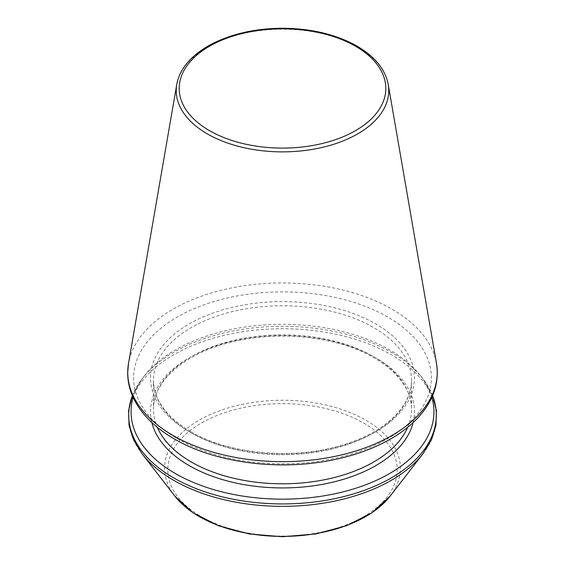 <?xml version="1.0" encoding="UTF-8"?>
<svg xmlns="http://www.w3.org/2000/svg" width="565" height="565" viewBox="0 0 565 565"><rect width="100%" height="100%" fill="white"/><g stroke="black" fill="none" stroke-linecap="round" stroke-linejoin="round"><path stroke-width="0.42" stroke-dasharray="2.83 2.12" d="M431.872 397.343A151.434 87.427 0 0 0 420.741 376.036A151.434 87.427 0 0 0 282.5 324.303A151.434 87.427 0 0 0 144.259 376.036A151.434 87.427 0 0 0 133.128 397.343M177.226 438.61A148.885 85.958 0 0 0 426.314 400.077A148.885 85.958 0 0 0 243.967 294.803A148.885 85.958 0 0 0 177.226 438.61M189.176 431.709A131.984 76.197 0 0 0 409.985 397.548A131.984 76.197 0 0 0 248.339 304.224A131.984 76.197 0 0 0 189.176 431.709M191.274 432.917A129.018 74.488 0 0 0 331.874 449.069A129.018 74.488 0 0 0 411.518 380.252A129.018 74.488 0 0 0 282.5 305.764A129.018 74.488 0 0 0 153.482 380.252A129.018 74.488 0 0 0 191.274 432.917M407.69 427.31A129.018 74.488 0 0 0 411.518 409.307A129.018 74.488 0 0 0 282.5 334.826A129.018 74.488 0 0 0 153.482 409.307A129.018 74.488 0 0 0 157.31 427.31M413.142 422.564A131.984 76.197 0 0 0 282.5 335.532A131.984 76.197 0 0 0 151.858 422.564M432.599 395.684A153.828 88.811 0 0 0 422.924 378.861A153.828 88.811 0 0 0 282.5 326.302A153.828 88.811 0 0 0 142.076 378.861A153.828 88.811 0 0 0 132.401 395.684M422.924 453.794A153.828 88.811 0 0 0 391.27 354.735A153.828 88.811 0 0 0 195.264 344.389A153.828 88.811 0 0 0 142.076 453.794M390.132 496.127A117.908 68.075 0 0 0 365.873 420.205A117.908 68.075 0 0 0 215.639 412.266A117.908 68.075 0 0 0 174.868 496.127M363.599 423.03A114.695 66.218 180 0 1 312.184 533.812A114.695 66.218 180 0 1 171.711 452.713A114.695 66.218 180 0 1 363.599 423.03M388.233 84.432A106.255 61.345 0 0 0 282.5 29.182A106.255 61.345 0 0 0 176.767 84.432M436.491 363.429A154.761 89.348 0 0 0 282.5 282.966A154.761 89.348 0 0 0 128.509 363.429M190.659 431.561C166.131 416.772 153.737 399.674 153.482 380.252L153.482 409.307C152.543 381.163 185.701 352.023 234.694 341.324C266.885 334.275 299.026 334.339 331.132 341.514C379.701 352.348 412.436 381.326 411.518 409.307L411.518 380.252C411.419 396.609 402.301 411.588 384.172 425.191C370.033 435.417 352.355 443.031 331.132 448.045C284.096 459.402 225.972 452.501 190.659 431.561M144.259 376.036L142.076 378.861L132.358 395.585M420.741 376.036L422.924 378.861L432.642 395.585"/><path stroke-width="0.85" d="M133.128 397.343A151.434 87.427 0 0 0 175.418 473.555A151.434 87.427 0 0 0 351.804 489.467A151.434 87.427 0 0 0 431.872 397.343M157.31 427.31A129.018 74.488 0 0 0 191.274 461.979A129.018 74.488 0 0 0 316.993 481.083A129.018 74.488 0 0 0 407.69 427.31M151.858 422.564A131.984 76.197 0 0 0 189.176 465.609A131.984 76.197 0 0 0 324.19 484.028A131.984 76.197 0 0 0 413.142 422.564M132.401 395.684A153.828 88.811 0 0 0 173.73 477.912A153.828 88.811 0 0 0 356.656 492.927A153.828 88.811 0 0 0 432.599 395.684M132.358 395.585L128.615 410.31L129.018 425.219L133.559 439.853L142.076 453.794A153.828 88.811 0 0 0 173.73 480.335A153.828 88.811 0 0 0 422.924 453.794L431.441 439.853L435.982 425.219L436.385 410.31L432.642 395.585M142.076 453.794L174.868 496.127A117.908 68.075 0 0 0 282.5 536.411A117.908 68.075 0 0 0 390.132 496.127L422.924 453.794M209.446 130.621A103.317 59.65 0 0 0 382.3 103.882A103.317 59.65 0 0 0 255.761 30.828A103.317 59.65 0 0 0 209.446 130.621M207.369 133.905A106.255 61.345 0 0 0 327.997 145.968A106.255 61.345 0 0 0 388.233 84.432C385.125 68.563 373.811 55.278 354.283 44.578C333.781 33.858 309.775 28.412 282.267 28.25C255.253 28.469 231.608 33.801 211.345 44.247C204.113 48.074 197.891 52.411 192.672 57.256C183.844 65.526 178.54 74.58 176.767 84.432A106.255 61.345 0 0 0 207.369 133.905M173.067 435.488A154.761 89.348 0 0 0 348.76 453.052A154.761 89.348 0 0 0 436.491 363.429C439.627 383.826 432.783 402.626 415.974 419.816C409.604 426.236 402.068 432.084 393.353 437.359C375.499 448.08 354.488 455.771 330.32 460.433C276.808 470.963 214.241 462.431 174.26 438.906C156.788 428.793 144.004 416.751 135.911 402.767C130.43 393.127 127.683 383.141 127.683 372.801L128.509 363.429A154.761 89.348 0 0 0 173.067 435.488M174.868 496.127L193.145 512.858L218.591 525.782L249.193 533.953L282.493 536.75L315.793 533.953L346.402 525.782L371.855 512.858L390.132 496.127M176.767 84.432L128.509 363.429M388.233 84.432L436.491 363.429"/></g></svg>

